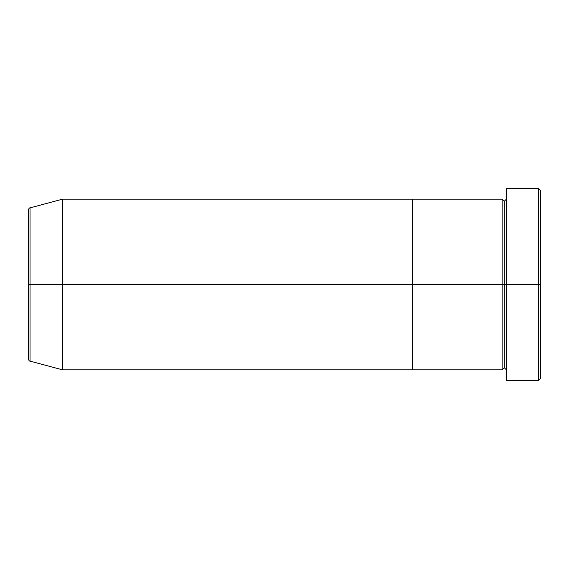 <?xml version="1.0" encoding="UTF-8"?>
<svg xmlns="http://www.w3.org/2000/svg" width="569" height="569" viewBox="0 0 569 569"><rect width="100%" height="100%" fill="white"/><g stroke="black" fill="none" stroke-linecap="round" stroke-linejoin="round"><path stroke-width="0.85" d="M506.41 369.85L504.276 367.716L502.143 369.85L502.143 284.5L504.276 284.5L504.276 201.284L504.276 284.5L506.41 284.5L506.41 380.519L506.41 188.481L506.41 284.5L540.55 284.5L540.55 190.615L540.55 378.385L540.55 284.5L538.416 284.5L538.416 380.519L538.416 284.5L504.276 284.5L504.276 201.284L504.276 284.5L502.143 284.5L502.143 199.15L502.143 284.5L412.525 284.5L412.525 369.85L412.525 199.15L412.525 284.5L502.143 284.5L502.143 199.15L62.59 199.15L62.59 284.5L30.029 284.5L30.029 361.123L30.029 284.5L28.45 284.5L28.45 358.705M538.416 284.5L538.416 188.481L538.416 284.5M502.143 284.5L502.143 369.85L502.143 284.5M504.276 284.5L504.276 367.716L504.276 284.5M502.143 369.85L62.59 369.85L62.59 284.5L62.59 369.85L30.029 361.123C29.382 361.215 28.855 360.526 28.45 359.067M30.029 207.877C29.382 207.785 28.855 208.474 28.45 209.933L28.45 284.5L412.525 284.5L412.525 369.85L412.525 284.5L62.59 284.5L62.59 199.15L30.029 207.877L30.029 361.123M412.525 284.5L412.525 199.15L412.525 284.5M28.45 284.5L28.45 209.933L28.45 284.5M30.029 284.5L30.029 207.877L30.029 284.5M506.41 380.519L538.416 380.519L540.55 378.385M502.143 199.15L504.276 201.284L506.41 199.15M540.55 190.615L538.416 188.481L506.41 188.481"/></g></svg>
